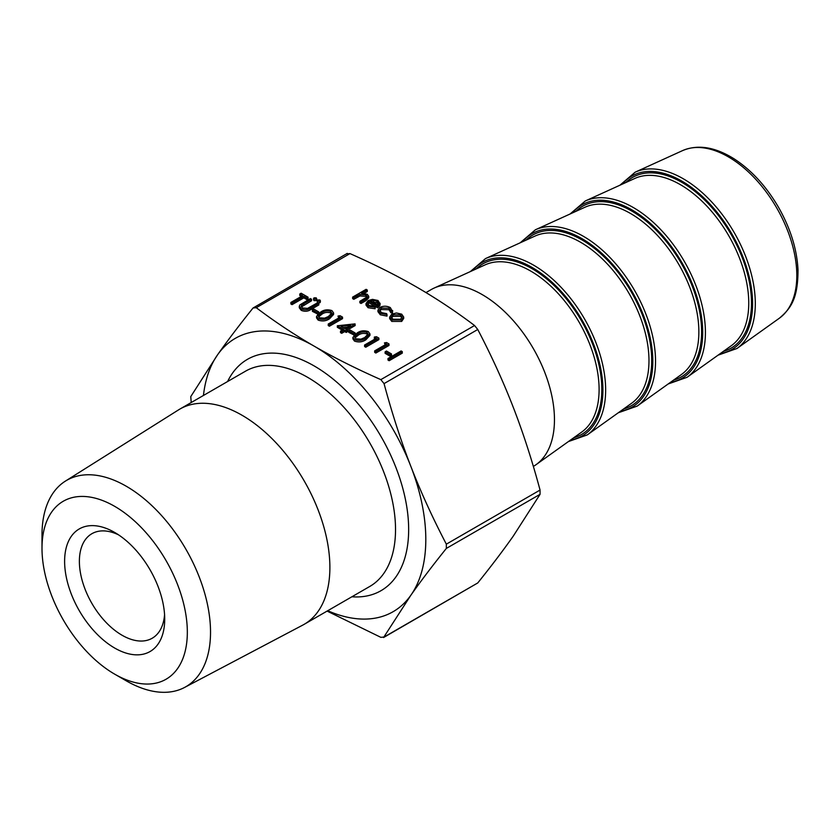 <?xml version="1.0" encoding="UTF-8"?>
<svg xmlns="http://www.w3.org/2000/svg" width="840" height="840" viewBox="0 0 840 840"><rect width="100%" height="100%" fill="white"/><g stroke="black" fill="none" stroke-linecap="round" stroke-linejoin="round"><path stroke-width="1.26" d="M402.286 353.136L389.161 360.717L387.986 360.034L387.986 358.522L401.111 350.942L402.286 351.624L402.286 353.136M391.514 355.467L390.169 356.244L385.119 353.336L385.119 351.813L386.463 351.036L391.514 353.955L391.514 355.467M384.447 342.878L386.568 342.542L388.994 343.949L388.994 345.461L375.858 353.042L374.682 352.359L374.682 350.847L386.463 344.043L384.447 342.878L385.151 344.799M374.346 337.05L376.467 336.714L378.893 338.121L378.893 339.633L365.768 347.214L364.592 346.531L364.592 345.019L376.373 338.216L374.346 337.05L374.346 338.562L375.06 338.971M369.936 333.9L369.936 335.412L365.925 339.728C362.512 342.08 358.712 342.531 354.501 341.093L352.894 338.877L352.894 337.355L357.01 333.07C360.35 330.687 364.108 330.204 368.298 331.611L369.936 333.9L365.925 338.216C362.512 340.568 358.712 341.019 354.501 339.581L352.894 337.355M337.995 316.06L340.106 315.725L342.542 317.131L342.542 318.644L329.406 326.225L328.23 325.542L328.23 324.03L340.011 317.226L337.995 316.06L338.699 317.982M333.585 312.911L333.585 314.423L329.574 318.738C326.161 321.09 322.35 321.542 318.15 320.103L316.544 317.887L316.544 316.365L320.649 312.081C323.988 309.697 327.757 309.215 331.947 310.621L333.585 312.911L329.574 317.226C326.161 319.578 322.35 320.03 318.15 318.591L316.544 316.365M392.469 312.942L392.469 311.43L390.863 311.209L389.056 308.228L381.192 308.028L379.649 310.202L381.486 312.606L386.663 313.645L386.999 314.58L380.3 313.268L377.947 310.139L379.911 307.409C383.439 305.781 386.915 305.844 390.327 307.598L392.469 311.43L392.658 310.558L392.469 312.942L390.863 312.732L389.056 309.74L381.192 309.54L379.817 310.947M386.999 314.58L386.999 316.103L380.3 314.79L377.947 311.661L377.947 310.139M375.144 307.241L375.144 308.752L368.067 307.724L366.009 305.119L366.009 303.597L368.183 300.573L372.488 299.366L378.021 300.5L379.995 303.818L377.717 306.338L369.128 301.381L367.616 303.44L369.096 305.445L374.651 306.317L375.144 307.241L368.067 306.212L366.009 303.597M379.995 305.33L380.069 303.23L379.995 305.33L377.717 307.86L369.128 302.904L367.794 304.206M191.216 402.528L190.764 396.606L217.571 354.806C227.462 340.736 239.295 325.132 253.06 307.986L256.263 307.703C275.121 321.93 294.441 334.75 314.213 346.175C333.994 357.588 356.202 368.739 380.846 379.628L384.048 383.607C392.028 413.312 400.964 440.906 410.855 466.389A157.815 91.109 -120 0 0 314.213 346.175A157.815 91.109 -120 0 0 217.571 354.806A157.815 91.109 -120 0 0 203.448 395.462M383.555 637.539L477.761 582.95C491.526 565.803 503.36 550.19 513.25 536.13L540.057 494.319L540.057 490.056C532.067 460.352 523.142 432.757 513.25 407.274C503.36 381.791 491.526 355.866 477.761 329.5L474.558 325.521C455.7 311.294 436.391 298.473 416.608 287.049C396.827 275.635 374.619 264.484 349.976 253.596L346.773 253.88M367.28 290.02L361.599 293.296L367.227 294.262L368.729 296.289L365.957 299.135L361.053 301.969L359.877 301.287L366.429 297.339L367.017 296.257L365.841 294.819L360.034 294.409L353.819 297.791L352.632 297.108L366.104 289.338L367.28 290.02L367.28 291.532L364.182 293.318M368.729 296.289L368.729 297.801L365.957 300.657L361.053 303.481L359.877 302.799L359.877 301.287M366.713 297.024L365.841 296.342L360.034 295.921L353.819 299.303L352.632 298.62L352.632 297.108M403.767 318.308L401.678 321.426L391.776 321.416L389.666 318.623L389.666 317.111L391.745 314.181L396.459 312.974L401.709 314.171L403.767 317.184L401.678 319.914L391.776 319.904L389.666 317.111M301.34 296.405L299.786 295.512L299.786 294L301.13 293.223L308.038 297.203L308.038 298.725L306.684 299.502L303.828 297.843L292.047 304.647L290.871 303.965L290.871 302.453L302.652 295.649L299.786 294M311.567 299.25L302.012 304.826L301.13 306.138L302.547 308.028L307.587 308.385L317.625 302.746L318.812 303.429L310.873 308.007C307.955 309.981 304.742 310.264 301.266 308.847L299.292 306.274L299.933 304.878L310.391 298.568L311.567 299.25L311.567 300.762L301.392 306.947M318.812 303.429L318.812 304.941L310.873 309.519C307.955 311.504 304.742 311.776 301.266 310.359L299.292 307.797L299.292 306.274M316.197 299.355L316.197 300.615L314.013 300.615L314.013 299.355M319.904 301.497L319.904 302.757L317.709 302.757L317.709 301.497M317.782 314.087L312.406 311.356L312.406 309.834L313.761 309.057L318.812 311.976L318.812 313.257M355.163 324.03L346.07 329.269L347.592 330.151L346.238 330.929L344.726 330.046L341.702 331.8L340.515 331.118L343.55 329.375L337.323 325.773L354.921 323.883L355.163 325.542L347.382 330.036M347.592 330.151L347.592 331.663L346.238 332.441L344.726 331.569L341.702 333.312L340.515 332.64L340.515 331.118M342.237 330.131L337.323 327.296L337.323 325.773M354.133 335.076L348.768 332.346L348.768 330.824L350.112 330.046L355.163 332.966L355.163 334.246M327.726 610.732A157.815 91.109 -120 0 0 410.855 595.245A157.815 91.109 -120 0 0 410.855 466.389C420.745 491.873 432.569 517.797 446.344 544.163L446.344 548.425C432.569 565.572 420.745 581.175 410.855 595.245L383.555 637.529M114.66 674.142A102.764 59.325 -120 0 0 187.331 632.184A102.764 59.325 -120 0 0 114.66 506.331A102.764 59.325 -120 0 0 42 548.279A102.764 59.325 -120 0 0 114.66 674.142L126.263 680.831A119.165 68.806 60 0 0 184.517 687.477L302.757 625.107A124.278 71.757 60 0 0 304.143 624.341L369.789 586.446A124.278 71.757 -120 0 0 388.836 486.854A124.278 71.757 -120 0 0 307.65 377.339A124.278 71.757 -120 0 0 245.511 371.185L179.865 409.08A124.278 71.757 60 0 1 242.004 415.233A124.278 71.757 60 0 1 323.201 524.759A124.278 71.757 60 0 1 304.143 624.341M64.617 561.341A70.781 40.866 -120 0 0 114.66 648.029A70.781 40.866 -120 0 0 164.714 619.133A70.781 40.866 -120 0 0 114.66 532.434A70.781 40.866 -120 0 0 64.617 561.341M425.985 292.582L431.193 289.58A102.113 58.958 60 0 1 434.123 288.068A102.113 58.958 60 0 1 482.255 294.63A102.113 58.958 60 0 1 548.163 382.011A102.113 58.958 60 0 1 536.077 464.656A102.113 58.958 60 0 1 533.347 466.41M477.761 582.95L384.048 637.046L380.846 637.34L327.096 611.09M253.06 307.986L347.267 253.386M164.566 614.607A60.343 34.839 60 0 1 152.219 638.222A60.343 34.839 60 0 1 105.725 622.062A60.343 34.839 60 0 1 79.38 561.341A60.343 34.839 60 0 1 91.875 533.715A60.343 34.839 60 0 1 118.503 534.828M42 548.279L42 534.881A119.165 68.806 60 0 1 65.384 481.12A119.165 68.806 60 0 1 126.263 486.234A119.165 68.806 60 0 1 204.466 592.442A119.165 68.806 60 0 1 184.517 687.477M65.384 481.12L178.511 409.899A124.278 71.757 60 0 1 179.865 409.08M353.819 297.791L353.819 299.303M360.034 294.409L360.034 295.921M365.841 294.819L365.841 296.342M361.053 301.969L361.053 303.481M370.43 300.772L377.717 304.983L378.567 303.408L376.908 301.214L373.538 300.3L370.43 300.772M369.128 301.381L369.128 302.904M377.717 306.338L377.717 307.86M368.067 306.212L368.067 307.724M378.368 304.154L376.908 302.726L372.33 301.865M376.908 301.214L376.908 302.726M373.538 300.3L373.538 301.822M380.3 313.268L380.3 314.79M381.192 308.028L381.192 309.54M389.056 308.228L389.056 309.74M390.925 310.695L390.863 312.732M400.522 314.843L392.91 314.864L391.325 317.048L392.942 319.221L400.491 319.231L402.066 317.037L400.522 314.843L400.522 316.355L392.91 316.375L391.503 317.793M391.776 319.904L391.776 321.416M401.678 319.914L401.678 321.426M401.919 317.782L400.522 316.355M392.91 314.864L392.91 316.375M308.038 297.203L306.684 297.98L303.828 296.331L292.047 303.135L292.047 304.647M292.047 303.135L290.871 302.453M303.828 296.331L303.828 297.843M306.684 297.98L306.684 299.502M301.266 308.847L301.266 310.359M302.012 304.826L302.012 306.348M316.197 297.843L316.197 299.103L314.013 299.103L314.013 297.843L316.197 297.843L316.197 300.615M314.013 297.843L314.013 300.615M319.904 299.975L319.904 301.235L317.709 301.235L317.709 299.975L319.904 299.975L319.904 302.757M317.709 299.975L317.709 302.757M318.812 311.976L317.457 312.753L317.457 314.265M317.457 312.753L312.406 309.834M321.836 312.753L318.402 316.176L319.536 317.835L324.608 318.161L328.398 316.544L331.758 313.016L330.645 311.419C327.317 310.422 324.387 310.863 321.836 312.753L321.836 314.265L318.602 316.932M318.15 318.591L318.15 320.103M329.574 317.226L329.574 318.738M330.645 311.419L330.645 312.942C327.317 311.934 324.387 312.375 321.836 314.265M331.558 313.824L330.645 312.942M342.542 317.131L329.406 324.702L329.406 326.225M329.406 324.702L328.23 324.03M340.977 326.33L344.894 328.598L350.595 325.3L340.977 326.33M341.702 331.8L341.702 333.312M344.726 330.046L344.726 331.569M346.238 330.929L346.238 332.441M347.372 327.159L343.193 327.611M355.163 332.966L353.819 333.743L353.819 335.255M353.819 333.743L348.768 330.824M358.187 333.743L354.753 337.166L355.887 338.825L360.959 339.15L364.76 337.533L368.12 334.005L366.996 332.409C363.668 331.411 360.738 331.853 358.187 333.743L358.187 335.255L354.953 337.921M354.501 339.581L354.501 341.093M365.925 338.216L365.925 339.728M366.996 332.409L366.996 333.931C363.668 332.923 360.738 333.365 358.187 335.255M367.909 334.814L366.996 333.931M378.893 338.121L365.768 345.692L365.768 347.214M365.768 345.692L364.592 345.019M388.994 343.949L375.858 351.53L375.858 353.042M375.858 351.53L374.682 350.847M391.514 353.955L390.169 354.732L390.169 356.244M390.169 354.732L385.119 351.813M402.286 351.624L389.161 359.205L389.161 360.717M389.161 359.205L387.986 358.522M474.558 325.521L380.846 379.628M256.263 307.703L349.976 253.596M227.609 381.518A133.571 77.112 60 0 1 380.993 436.464A133.571 77.112 60 0 1 351.887 596.778M434.123 288.068L485.142 264.852A96.705 55.829 60 0 1 530.722 271.068A96.705 55.829 60 0 1 593.145 353.819A96.705 55.829 60 0 1 581.7 432.075L536.077 464.656M573.699 437.787A98.553 56.9 -120 0 0 581.417 320.754A98.553 56.9 -120 0 0 476.207 268.916M472.689 270.522A100.107 57.792 60 0 1 582.194 320.313A100.107 57.792 60 0 1 570.559 440.034M485.499 258.584L535.038 236.05A96.705 55.829 60 0 1 628.961 293.307A96.705 55.829 60 0 1 631.586 403.274L587.297 434.899A101.955 58.863 -120 0 0 584.535 318.959A101.955 58.863 -120 0 0 485.499 258.584L470.295 271.604M623.585 408.986A98.553 56.9 -120 0 0 631.302 291.953A98.553 56.9 -120 0 0 526.092 240.114M522.575 241.721A100.107 57.792 60 0 1 632.079 291.501A100.107 57.792 60 0 1 620.445 411.233M535.385 229.782L584.924 207.249A96.705 55.829 60 0 1 678.846 264.505A96.705 55.829 60 0 1 681.471 374.472L637.182 406.098A101.955 58.863 -120 0 0 634.421 290.157A101.955 58.863 -120 0 0 535.385 229.782L520.181 242.802M673.47 380.184A98.553 56.9 -120 0 0 681.188 263.151A98.553 56.9 -120 0 0 575.977 211.312M572.46 212.919A100.107 57.792 60 0 1 681.965 262.7A100.107 57.792 60 0 1 670.331 382.431M585.28 200.981L634.809 178.447A96.705 55.829 60 0 1 728.731 235.704A96.705 55.829 60 0 1 731.356 345.671L687.068 377.296A101.955 58.863 -120 0 0 684.306 261.356A101.955 58.863 -120 0 0 585.28 200.981L570.066 214.001M723.356 351.382A98.553 56.9 -120 0 0 731.073 234.35A98.553 56.9 -120 0 0 625.863 182.511M622.346 184.118A100.107 57.792 60 0 1 731.85 233.898A100.107 57.792 60 0 1 720.216 353.63M718.074 355.163L736.964 348.495A101.955 58.863 -120 0 0 734.192 232.554A101.955 58.863 -120 0 0 635.166 172.179L619.952 185.199M635.166 172.179L682.605 150.591A96.925 55.955 60 0 1 776.748 207.984A96.925 55.955 60 0 1 779.373 318.203L736.964 348.495M446.344 548.425L540.057 494.319M540.057 490.056L446.344 544.163M384.048 383.607L477.761 329.5M357.284 295.785L357.284 297.308M365.957 299.135L365.957 300.657M310.873 308.007L310.873 309.519M303.702 303.786L303.702 305.308M568.418 441.567L587.297 434.899M618.303 412.766L637.182 406.098M668.188 383.964L687.068 377.296M682.605 150.591C697.756 144.228 714.808 146.905 733.761 158.624C751.401 170.016 766.416 186.407 778.806 207.805C790.619 228.816 797.013 249.533 798 269.976C798 298.778 790.776 308.5 779.373 318.203M313.562 299.985L313.562 298.473M316.649 299.985L316.649 298.473M317.257 302.127L317.257 300.605M320.355 302.127L320.355 300.605"/></g></svg>
